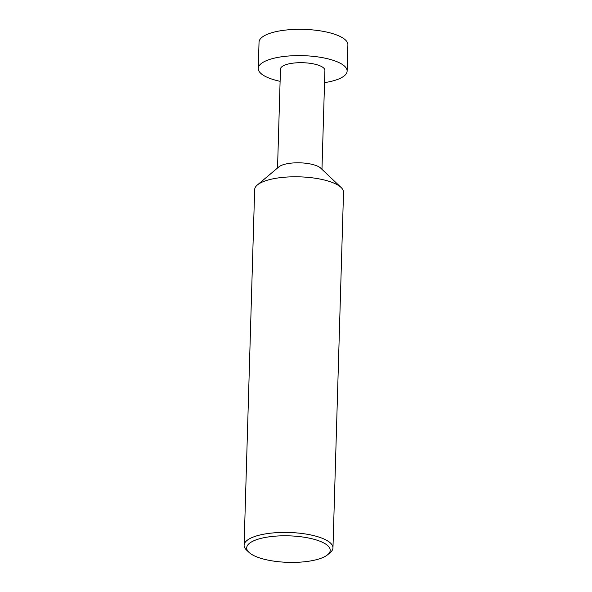 <?xml version="1.0" encoding="UTF-8"?>
<svg xmlns="http://www.w3.org/2000/svg" width="592" height="592" viewBox="0 0 592 592"><rect width="100%" height="100%" fill="white"/><g stroke="black" fill="none" stroke-linecap="round" stroke-linejoin="round"><path stroke-width="0.89" d="M280.105 81.319A44.452 14.104 1.7 0 1 265.534 76.509A44.452 14.104 1.7 0 1 258.253 68.45A44.452 14.104 1.7 0 1 290.169 55.892A44.452 14.104 1.7 0 1 339.838 63.018A44.452 14.104 1.7 0 1 347.119 71.084A44.452 14.104 1.7 0 1 324.542 82.636M347.119 71.084L347.896 44.792A44.452 14.104 -178.3 0 0 340.622 36.726A44.452 14.104 -178.3 0 0 290.953 29.6A44.452 14.104 -178.3 0 0 259.037 42.15L258.253 68.45M248.973 552.366L246.524 550.042A44.452 14.104 1.7 0 1 244.104 545.247L254.656 189.625A44.452 14.104 1.7 0 1 257.357 184.985L278.847 166.9A22.222 7.052 1.7 0 1 297.169 162.8A22.222 7.052 1.7 0 1 318.289 166.507A22.222 7.052 1.7 0 1 320.716 168.143L341.096 187.472A44.452 14.104 1.7 0 1 343.523 192.267L332.963 547.889A44.452 14.104 1.7 0 1 330.262 552.528L327.687 554.697A41.78 13.261 -178.3 0 0 323.387 542.753A41.78 13.261 -178.3 0 0 270.063 536.7A41.78 13.261 -178.3 0 0 248.973 552.366A41.78 13.261 -178.3 0 0 253.531 555.437A41.78 13.261 -178.3 0 0 293.247 562.4A41.78 13.261 -178.3 0 0 327.687 554.697M277.537 168.002L280.467 69.109A22.222 7.052 1.7 0 1 296.429 62.826A22.222 7.052 1.7 0 1 321.264 66.393A22.222 7.052 1.7 0 1 324.904 70.426L321.967 169.327M257.357 184.985A44.452 14.104 1.7 0 1 293.995 176.793A44.452 14.104 1.7 0 1 336.241 184.201A44.452 14.104 1.7 0 1 341.096 187.472M244.104 545.247A44.452 14.104 1.7 0 1 276.02 532.696A44.452 14.104 1.7 0 1 325.689 539.823A44.452 14.104 1.7 0 1 332.963 547.889"/></g></svg>
